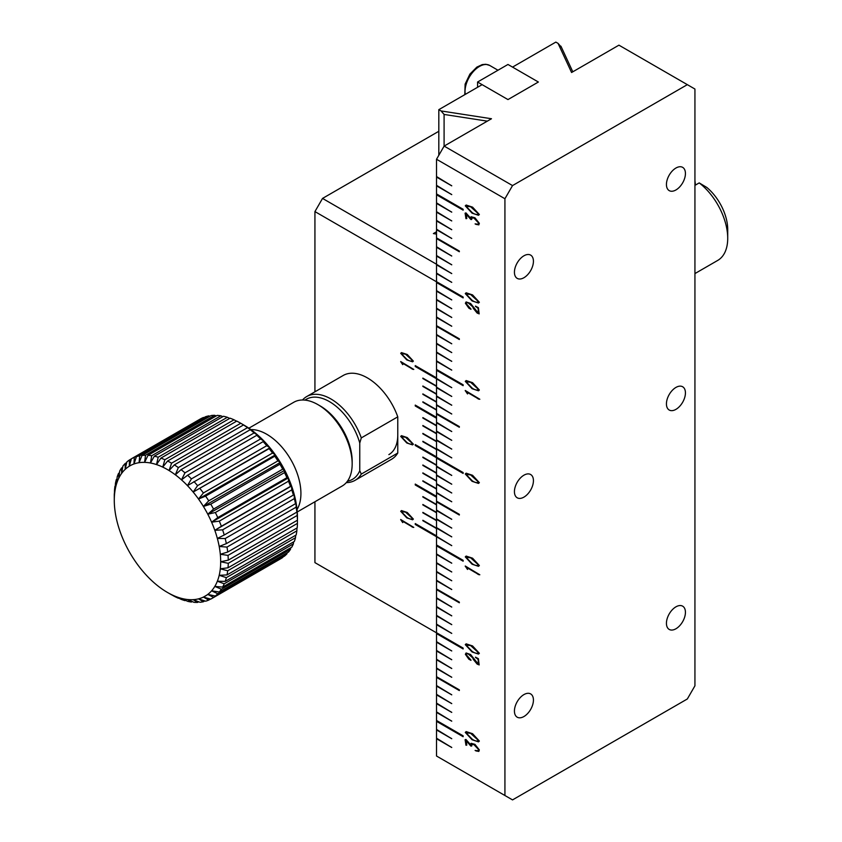 <?xml version="1.0" encoding="UTF-8"?>
<svg xmlns="http://www.w3.org/2000/svg" width="842" height="842" viewBox="0 0 842 842"><rect width="100%" height="100%" fill="white"/><g stroke="black" fill="none" stroke-linecap="round" stroke-linejoin="round"><path stroke-width="1.26" d="M694.934 273.576L717.7 260.431A48.362 27.923 -120 0 0 727.72 238.297A48.362 27.923 -120 0 0 699.218 182.903L695.418 185.093A48.362 27.923 -120 0 0 694.934 184.724M694.934 180.577L695.418 185.093M727.72 238.297L727.72 229.519A37.616 21.724 -120 0 0 706.817 187.45L699.218 182.903M438.819 131.278L322.528 198.417L314.929 211.584L314.929 391.814M314.929 501.758L314.929 562.624L436.524 632.837L436.524 536.733L451.733 545.658L436.524 536.354L436.524 528.102L451.733 536.88L436.524 527.576L436.524 519.335L451.733 528.102L436.524 518.809L436.524 510.557L451.733 519.335L436.524 510.031L436.524 501.864L459.332 515.03L459.332 514.325L436.524 501.169L436.524 493.002L451.733 501.779L436.524 492.475L436.524 484.224L451.733 493.002L436.524 483.697L436.524 475.446L451.733 484.224L436.524 474.92L436.524 466.678L451.733 475.446L436.524 466.152L436.524 458.069L463.132 473.436L463.132 472.551L436.524 457.195L436.524 449.123L451.733 457.901L436.524 448.597L436.524 440.345L451.733 449.123L436.524 439.819L436.524 431.567L451.733 440.345L436.524 431.041L436.524 422.789L451.733 431.567L436.524 422.263L436.524 414.106L459.332 427.273L459.332 426.568L436.524 413.401L436.524 405.244L451.733 414.022L436.524 404.718L436.524 396.466L451.733 405.244L436.524 395.94L436.524 387.688L451.733 396.466L436.524 387.162L436.524 378.911L451.733 387.688L436.524 378.384L436.524 370.312L463.132 385.668L463.132 384.794L436.524 369.438L436.524 361.365L451.733 370.143L436.524 360.839L436.524 352.587L451.733 361.365L436.524 352.061L436.524 343.81L451.733 352.587L436.524 343.283L436.524 335.032L451.733 343.81L436.524 334.506L436.524 326.349L459.332 339.505L459.332 338.81L436.524 325.643L436.524 317.487L451.733 326.254L436.524 316.96L436.524 308.709L451.733 317.487L436.524 308.183L436.524 299.931L451.733 308.709L436.524 299.405L436.524 291.153L451.733 299.931L436.524 290.627L436.524 282.554L463.132 297.91L463.132 297.037L436.524 281.681L436.524 273.597L451.733 282.375L436.524 273.071L436.524 264.83L451.733 273.597L436.524 264.304L436.524 256.052L451.733 264.83L436.524 255.526L436.524 247.274L451.733 256.052L436.524 246.748L436.524 238.581L459.332 251.747L459.332 251.042L436.524 237.886L436.524 229.719L451.733 238.496L436.524 229.192L436.524 220.941L451.733 229.719L436.524 220.415L436.524 212.173L451.733 220.941L436.524 211.647L436.524 203.396L451.733 212.173L436.524 202.869L436.524 194.797L463.132 210.153L463.132 209.269L436.524 193.913L436.524 185.84L451.733 194.618L436.524 185.314L436.524 177.062L451.733 185.84L436.524 176.536L436.524 159.254L504.926 198.744L512.536 185.577L687.335 84.653L694.934 89.041L694.934 685.809L687.335 698.976L512.536 799.9L504.926 795.511L504.926 198.744M388.867 454.617A42.995 24.818 -120 0 0 397.771 434.935L397.771 416.843L361.292 437.903L359.766 443.029A46.215 26.681 -120 0 0 304.983 400.118M406.812 442.997L412.58 444.892L413.369 444.197L407.244 437.566L401.487 435.682L400.697 436.398L406.812 442.997L400.697 436.398M402.129 363.039L413.78 369.428L400.676 361.544L402.687 364.639L402.202 362.997L409.843 367.512M406.812 359.923L412.58 361.818L413.369 361.113L407.244 354.493L401.487 352.609L400.697 353.324L406.812 359.923L400.697 353.324M402.129 521.009L413.78 527.397L400.676 519.514L402.687 522.598L402.202 520.966L409.843 525.482M406.812 517.893L412.58 519.788L413.369 519.082L407.244 512.462L401.487 510.578L400.697 511.294L406.812 517.893L400.697 511.294M314.929 211.584L436.524 281.796L436.524 377.89L415.253 365.607L415.253 366.481L436.524 378.763L436.524 386.004L422.852 378.111L436.524 386.446L436.524 393.909L422.852 386.004L436.524 394.34L436.524 401.802L422.852 393.909L436.524 402.244L436.524 409.707L422.852 401.802L436.524 410.138L436.524 417.379L415.253 405.097L415.253 405.97L436.524 418.263L436.524 425.505L422.852 417.6L436.524 425.936L436.524 433.398L422.852 425.505L436.524 433.84L436.524 441.292L422.852 433.398L436.524 441.734L436.524 449.196L422.852 441.292L436.524 449.639L436.524 456.869L415.253 444.587L415.253 445.471L436.524 457.753L436.524 464.995L422.852 457.09L436.524 465.426L436.524 472.888L422.852 464.995L436.524 473.33L436.524 480.793L422.852 472.888L436.524 481.224L436.524 488.686L422.852 480.793L436.524 489.128L436.524 496.37L415.253 484.076L415.253 484.96L436.524 497.243L436.524 504.484L422.852 496.591L436.524 504.926L436.524 512.378L422.852 504.484L436.524 512.82L436.524 520.282L422.852 512.378L436.524 520.724L436.524 528.176L422.852 520.282L436.524 528.618L436.524 535.859L415.253 523.577L415.253 524.45L436.524 536.733M322.528 198.417L436.524 264.241M436.524 234.065L433.388 233.581L436.524 231.771M412.612 444.871L406.886 442.955M400.771 436.356L401.518 435.661M412.601 369.27L409.917 367.47M402.76 364.586L401.108 362.313M413.38 369.385L412.675 369.228M412.612 361.797L406.886 359.881M400.771 353.282L401.518 352.587M412.601 527.239L409.917 525.44M402.76 522.556L401.108 520.282M413.38 527.355L412.675 527.197M412.612 519.767L406.886 517.851M400.771 511.241L401.518 510.557M422.852 473.33L436.524 481.14M422.852 465.426L436.524 473.246M422.852 457.532L436.524 465.342M415.253 445.471L436.609 457.711M415.327 444.629L415.327 445.418M422.852 441.734L436.524 449.544M422.852 433.84L436.524 441.65M422.852 425.936L436.524 433.746M422.852 418.042L436.524 425.852M415.253 405.97L436.524 418.169M415.327 405.139L415.327 405.928M422.852 402.244L436.524 410.054M422.852 394.34L436.524 402.16M422.852 386.446L436.524 394.256M422.852 378.553L436.524 386.362M415.253 366.481L436.609 378.721M415.327 365.649L415.327 366.438M415.253 524.45L436.609 536.691M415.327 523.619L415.327 524.408M422.852 520.724L436.524 528.534M422.852 512.82L436.524 520.63M422.852 504.926L436.524 512.736M422.852 497.022L436.524 504.832M415.253 484.96L436.524 497.159M415.327 484.129L415.327 484.918M422.852 481.224L436.524 489.034M412.738 443.692L412.654 443.745C411.149 444.587 409.212 444.155 406.854 442.429L401.402 436.83L405.455 437.198L412.654 443.745L412.264 444.302L412.738 443.692L405.528 437.156L401.476 436.788M412.296 361.197L412.738 360.618L405.528 354.072L401.476 353.714M412.738 518.588L412.654 518.63C411.149 519.482 409.212 519.051 406.854 517.325L401.402 511.726L405.455 512.083L412.654 518.63L412.264 519.198L412.738 518.588L405.528 512.041L401.476 511.683M401.402 436.83L401.939 436.314M401.402 353.756L405.455 354.114L412.654 360.66C411.149 361.513 409.212 361.081 406.854 359.355L401.402 353.756L401.939 353.24M412.338 361.186L412.738 360.618M401.402 511.726L401.939 511.21M477.572 82.021L507.968 64.466L538.375 82.021L507.968 99.577L477.572 82.021L477.572 87.284M347.441 481.203A46.215 26.681 -120 0 0 359.766 470.72L359.766 443.029M359.766 470.72L361.292 474.088L397.771 453.028L397.771 434.935M346.325 482.603A48.362 27.923 -120 0 0 355.071 480.329A48.362 27.923 -120 0 0 361.292 474.088M361.292 437.903A48.362 27.923 -120 0 0 306.698 396.561A48.362 27.923 -120 0 0 302.531 399.992M397.771 416.843A48.362 27.923 -120 0 0 343.178 375.49L306.698 396.561M397.771 453.028A48.362 27.923 60 0 1 391.551 459.269L355.071 480.329M523.934 694.587A13.44 7.757 120 0 0 515.157 706.427A13.44 7.757 120 0 0 517.209 717.195A13.44 7.757 120 0 0 530.649 709.438A13.44 7.757 120 0 0 530.649 693.924A13.44 7.757 120 0 0 523.934 694.587M675.937 387.425A13.44 7.757 120 0 0 667.159 399.266A13.44 7.757 120 0 0 669.222 410.033A13.44 7.757 120 0 0 682.652 402.276A13.44 7.757 120 0 0 682.652 386.762A13.44 7.757 120 0 0 675.937 387.425M675.937 168.032A13.44 7.757 120 0 0 667.159 179.862A13.44 7.757 120 0 0 669.222 190.629A13.44 7.757 120 0 0 682.652 182.872A13.44 7.757 120 0 0 682.652 167.358A13.44 7.757 120 0 0 675.937 168.032M523.934 255.789A13.44 7.757 120 0 0 515.157 267.63A13.44 7.757 120 0 0 517.209 278.386A13.44 7.757 120 0 0 530.649 270.629A13.44 7.757 120 0 0 530.649 255.115A13.44 7.757 120 0 0 523.934 255.789M523.934 475.183A13.44 7.757 120 0 0 515.157 487.023A13.44 7.757 120 0 0 517.209 497.79A13.44 7.757 120 0 0 530.649 490.033A13.44 7.757 120 0 0 530.649 474.52A13.44 7.757 120 0 0 523.934 475.183M675.937 606.829A13.44 7.757 120 0 0 667.159 618.67A13.44 7.757 120 0 0 669.222 629.437A13.44 7.757 120 0 0 682.652 621.68A13.44 7.757 120 0 0 682.652 606.166A13.44 7.757 120 0 0 675.937 606.829M561.109 46.899L558.067 43.384L555.836 42.1L512.536 67.107L538.375 82.021L507.968 99.577L482.129 84.653L438.819 109.66L441.05 110.944L444.092 114.449L444.092 146.15M512.536 185.577L444.134 146.087L491.486 118.743L441.05 110.944M558.067 43.384L571.581 72.507L618.933 45.163L687.335 84.653M504.926 795.511L436.524 756.021L436.524 738.729L451.733 747.507L436.524 738.202L436.524 729.951L451.733 738.729L436.524 729.425L436.524 721.352L463.132 736.708L463.132 735.834L436.524 720.478L436.524 712.406L451.733 721.184L436.524 711.879L436.524 703.628L451.733 712.406L436.524 703.102L436.524 694.85L451.733 703.628L436.524 694.324L436.524 686.072L451.733 694.85L436.524 685.546L436.524 677.389L459.332 690.556L459.332 689.851L436.524 676.684L436.524 668.527L451.733 677.294L436.524 668.001L436.524 659.749L451.733 668.527L436.524 659.223L436.524 650.971L451.733 659.749L436.524 650.445L436.524 642.193L451.733 650.971L436.524 641.667L436.524 633.594L463.132 648.95L463.132 648.077L436.524 632.721L436.524 624.648L451.733 633.416L436.524 624.111L436.524 615.87L451.733 624.648L436.524 615.344L436.524 607.093L451.733 615.87L436.524 606.566L436.524 598.315L451.733 607.093L436.524 597.788L436.524 589.632L459.332 602.788L459.332 602.093L436.524 588.926L436.524 580.759L451.733 589.537L436.524 580.233L436.524 571.992L451.733 580.759L436.524 571.465L436.524 563.214L451.733 571.992L436.524 562.688L436.524 554.436L451.733 563.214L436.524 553.91L436.524 545.837L463.132 561.193L463.132 560.319L436.524 544.953L436.524 536.88M472.078 481.319L478.488 483.424L479.361 482.645L472.562 475.288L466.163 473.193L465.279 473.983L472.078 481.319L465.279 473.983M472.078 388.699L478.488 390.804L479.361 390.014L472.562 382.657L466.163 380.563L465.279 381.363L472.078 388.699L465.279 381.363M466.878 392.162L479.824 399.255L465.258 390.488L467.489 393.93L466.952 392.119L475.446 397.129M472.078 300.931L478.488 303.036L479.361 302.257L472.562 294.9L466.163 292.805L465.279 293.595L472.078 300.931L465.279 293.595M472.625 306.835L477.13 313.045L479.151 313.877L478.382 307.656L475.488 306.12L478.182 308.498L478.319 313.098L470.573 303.457L466.1 301.941L465.373 303.246L468.868 308.172L470.899 308.972L466.268 303.72L466.794 302.741L468.194 302.888L472.709 306.793L468.194 302.888M472.078 213.173L478.488 215.278L479.361 214.5L472.562 207.143L466.163 205.048L465.279 205.837L472.078 213.173L465.279 205.837M471.278 218.32L473.762 217.889L478.53 222.941L478.046 224.214L475.098 223.888L478.803 224.888L479.34 223.351L474.951 217.783L471.11 216.741L470.615 218.162L465.942 212.889L465.089 213.184L465.984 218.699L466.794 218.531L466.247 214.173L470.752 219.425L471.646 219.488L471.709 217.573M472.078 564.214L478.488 566.319L479.361 565.54L472.562 558.183L466.163 556.088L465.279 556.878L472.078 564.214L465.279 556.878M466.878 567.687L479.824 574.77L465.258 566.013L467.489 569.445L466.952 567.634L475.446 572.655M472.078 651.971L478.488 654.076L479.361 653.297L472.562 645.94L466.163 643.846L465.279 644.635L472.078 651.971L465.279 644.635M472.625 657.876L477.13 664.085L479.151 664.917L478.382 658.697L475.488 657.16L478.182 659.549L478.319 664.138L470.573 654.497L466.1 652.982L465.373 654.287L468.868 659.212L470.899 660.012L466.268 654.76L466.794 653.792L468.194 653.929L472.709 657.834L468.194 653.929M472.078 739.739L478.488 741.844L479.361 741.055L472.562 733.698L466.163 731.614L465.279 732.403L472.078 739.739L465.279 732.403M471.278 744.875L473.762 744.454L478.53 749.496L478.046 750.78L475.098 750.443L478.803 751.443L479.34 749.917L474.951 744.349L471.11 743.307L470.615 744.728L465.942 739.455L465.089 739.739L465.984 745.254L466.794 745.096L466.247 740.739L470.752 745.991L471.646 746.054L471.709 744.139M438.819 109.66L438.819 155.275M436.609 588.968L436.524 589.632M436.609 545.006L436.524 545.837M436.609 501.211L436.524 501.864M436.609 413.443L436.524 414.106M436.609 369.48L436.524 370.312M436.609 325.686L436.524 326.349M436.609 281.723L436.524 282.554M436.609 237.928L436.524 238.581M436.609 193.955L436.524 194.797M444.134 146.087L436.524 159.254M436.609 720.52L436.524 721.352M436.609 676.726L436.524 677.389M436.609 632.763L436.524 633.594M436.609 598.273L451.733 607.008M436.609 607.05L451.733 615.776M436.609 615.828L451.733 624.553M436.609 624.596L451.733 633.331M436.609 633.552L463.132 648.866M436.609 642.151L451.733 650.887M436.609 650.929L451.733 659.654M436.609 659.707L451.733 668.432M436.609 668.474L451.733 677.21M436.609 677.347L459.332 690.461M436.609 686.03L451.733 694.766M436.609 694.808L451.733 703.544M436.609 703.586L451.733 712.311M436.609 712.364L451.733 721.089M436.609 721.31L463.132 736.624M436.609 729.909L451.733 738.644M436.609 738.687L451.733 747.422M436.609 177.02L451.733 185.756M436.609 185.798L451.733 194.534M436.609 194.744L463.132 210.058M436.609 203.354L451.733 212.079M436.609 212.121L451.733 220.857M436.609 220.899L451.733 229.634M436.609 229.677L451.733 238.412M436.609 238.539L459.332 251.663M436.609 247.232L451.733 255.957M436.609 256.01L451.733 264.735M436.609 264.777L451.733 273.513M436.609 273.555L451.733 282.291M436.609 282.512L463.132 297.826M436.609 291.111L451.733 299.847M436.609 299.889L451.733 308.614M436.609 308.667L451.733 317.392M436.609 317.434L451.733 326.17M436.609 326.307L459.332 339.421M436.609 334.99L451.733 343.725M436.609 343.768L451.733 352.503M436.609 352.545L451.733 361.271M436.609 361.323L451.733 370.048M436.609 370.269L463.132 385.583M436.609 378.868L451.733 387.604M436.609 387.646L451.733 396.382M436.609 396.424L451.733 405.149M436.609 405.202L451.733 413.927M436.609 414.064L459.332 427.178M436.609 422.747L451.733 431.483M436.609 431.525L451.733 440.261M436.609 440.303L451.733 449.039M436.609 449.081L451.733 457.806M436.609 458.027L463.132 473.341M436.609 466.626L451.733 475.362M436.609 475.404L451.733 484.139M436.609 484.182L451.733 492.917M436.609 492.959L451.733 501.695M436.609 501.821L459.332 514.946M436.609 510.515L451.733 519.24M436.609 519.282L451.733 528.018M436.609 528.06L451.733 536.796M436.609 536.838L451.733 545.574M436.609 545.795L463.132 561.109M436.609 554.394L451.733 563.119M436.609 563.172L451.733 571.897M436.609 571.939L451.733 580.675M436.609 580.717L451.733 589.453M436.609 589.579L459.332 602.704M478.53 483.403L472.162 481.277M465.363 473.941L466.194 473.172M478.53 390.772L472.162 388.646M465.363 381.31L466.194 380.542M478.509 399.076L475.53 397.087M467.573 393.888L465.742 391.351M465.815 391.309L465.258 390.772M479.372 399.213L478.582 399.034M478.53 303.015L472.162 300.889M465.363 293.553L466.194 292.784M477.13 313.045L473.204 308.204M473.278 308.151L472.709 306.793M468.268 302.836L466.836 302.72M470.983 309.309L468.868 308.172M468.941 308.13L465.373 303.246M465.447 303.204L466.131 301.92M478.182 308.498L478.319 313.098M478.256 308.456L477.393 307.667M477.477 307.625L475.488 306.467M479.224 313.834L477.214 313.003M478.53 215.257L472.162 213.131M465.363 205.795L466.194 205.027M471.72 219.446L470.973 219.509M470.657 218.752L468.11 216.057M468.184 216.015L466.247 214.173M466.784 218.499L465.984 218.699M466.058 218.657L465.805 218.036M465.889 217.994L465.784 217.215M465.858 217.173L465.458 213.847M471.152 216.72L470.615 218.162M478.845 224.867L475.951 224.351M476.025 224.309L475.098 223.888M478.046 224.214L478.53 222.941M478.614 222.898L473.762 217.889M473.846 217.846L471.352 218.278M478.53 566.298L472.162 564.172M465.363 556.836L466.194 556.067M478.509 574.602L475.53 572.613M467.573 569.403L465.742 566.876M465.815 566.824L465.258 566.287M479.372 574.728L478.582 574.56M478.53 654.055L472.162 651.929M465.363 644.593L466.194 643.825M477.13 664.085L473.204 659.244M473.278 659.191L472.709 657.834M468.268 653.887L466.836 653.771M470.983 660.349L468.868 659.212M468.941 659.17L465.373 654.287M465.447 654.245L466.131 652.96M478.182 659.549L478.319 664.138M478.256 659.496L477.393 658.707M477.477 658.665L475.488 657.507M479.224 664.875L477.214 664.043M478.53 741.823L472.162 739.686M465.363 732.351L466.194 731.593M471.72 746.012L470.973 746.065M470.657 745.317L468.11 742.623M468.184 742.57L466.247 740.739M466.784 745.065L465.984 745.254M466.058 745.212L465.805 744.602M465.889 744.56L465.784 743.781M465.858 743.739L465.458 740.413M471.152 743.286L470.615 744.728M478.845 751.422L475.951 750.917M476.025 750.864L475.098 750.443M478.046 750.78L478.53 749.496M478.614 749.454L473.762 744.454M473.846 744.412L471.352 744.833M478.172 482.75L478.656 482.098L470.657 474.825L466.142 474.425M478.172 390.12L478.656 389.467L470.657 382.205L466.142 381.794M478.172 302.352L478.656 301.71L470.657 294.437L466.142 294.037M478.656 213.952L478.572 213.994C476.898 214.942 474.751 214.457 472.13 212.542L466.068 206.322L470.573 206.722L478.572 213.994L478.14 214.615L478.656 213.952L470.657 206.679L466.142 206.269M466.068 206.322L466.7 205.722M478.172 565.635L478.656 564.993L470.657 557.72L466.142 557.32M478.172 653.403L478.656 652.75L470.657 645.477L466.142 645.077M478.656 740.507L478.572 740.56C476.898 741.497 474.751 741.013 472.13 739.108L466.068 732.877L470.573 733.287L478.572 740.56L478.14 741.181L478.656 740.507L470.657 733.245L466.142 732.835M466.068 732.877L466.7 732.287M466.068 474.467L470.573 474.877L478.572 482.14C476.898 483.087 474.751 482.603 472.13 480.687L466.068 474.467L466.668 473.899M478.214 482.729L478.656 482.098M466.068 381.836L470.573 382.247L478.572 389.52C476.898 390.456 474.751 389.972 472.13 388.057L466.068 381.836L466.668 381.268M478.214 390.099L478.656 389.467M466.068 294.079L470.573 294.479L478.572 301.752C476.898 302.699 474.751 302.215 472.13 300.299L466.068 294.079L466.668 293.511M478.214 302.341L478.656 301.71M466.068 557.362L470.573 557.762L478.572 565.035C476.898 565.982 474.751 565.498 472.13 563.582L466.068 557.362L466.668 556.794M478.214 565.613L478.656 564.993M466.068 645.119L470.573 645.53L478.572 652.792C476.898 653.739 474.751 653.255 472.13 651.34L466.068 645.119L466.668 644.551M478.214 653.381L478.656 652.75M226.351 577.633A80.611 46.542 60 0 1 225.182 581.38L294.342 541.448A80.611 46.542 -120 0 0 295.51 537.701L226.351 577.633L219.194 575.318A75.243 43.437 60 0 1 217.352 581.212L225.182 581.38M227.708 570.771L220.309 568.792A75.243 43.437 60 0 1 219.194 575.318L226.993 574.918L296.152 534.986A80.611 46.542 -120 0 0 296.868 530.839L227.708 570.771A80.611 46.542 60 0 1 226.993 574.918M224.225 583.801A80.611 46.542 60 0 1 222.604 587.106L291.774 547.174A80.611 46.542 -120 0 0 293.384 543.869L224.225 583.801L217.352 581.212A75.243 43.437 60 0 1 214.815 586.411L222.604 587.106M221.351 589.2A80.611 46.542 60 0 1 219.309 592.01L288.48 552.078A80.611 46.542 -120 0 0 290.511 549.279L221.351 589.2L214.815 586.411A75.243 43.437 60 0 1 211.605 590.821L219.309 592.01M217.773 593.757A80.611 46.542 60 0 1 215.341 596.031L284.512 556.099A80.611 46.542 -120 0 0 286.933 553.826L217.773 593.757L211.605 590.821A75.243 43.437 60 0 1 207.785 594.399L215.341 596.031M213.552 597.399A80.611 46.542 60 0 1 211.584 598.651A80.611 46.542 60 0 1 210.763 599.104L203.396 597.094A75.243 43.437 60 0 1 198.501 598.851L205.616 601.199A80.611 46.542 60 0 0 208.732 600.083L203.396 597.094A75.243 43.437 60 0 0 207.785 594.399L213.552 597.399L282.807 557.078M203.385 601.756A80.611 46.542 60 0 1 199.996 602.272L193.165 599.662A75.243 43.437 60 0 1 187.471 599.504L193.976 602.314A80.611 46.542 60 0 0 197.586 602.419L193.165 599.662A75.243 43.437 60 0 0 198.501 598.851L203.385 601.756L204.816 600.935M191.418 602.041A80.611 46.542 60 0 1 187.629 601.335L181.504 598.388A75.243 43.437 60 0 1 175.336 596.325L181.062 599.325A80.611 46.542 60 0 0 184.977 600.63L181.504 598.388A75.243 43.437 60 0 0 187.471 599.504L191.418 602.041L192.239 601.567M178.62 598.052L178.336 598.22A80.611 46.542 60 0 1 174.347 596.336L169.053 593.347A75.243 43.437 60 0 1 167.484 592.463A75.243 43.437 60 0 1 162.759 589.495A75.243 43.437 60 0 1 156.517 584.822A75.243 43.437 60 0 1 150.444 579.391A75.243 43.437 60 0 1 144.603 573.286A75.243 43.437 60 0 1 139.077 566.582A75.243 43.437 60 0 1 133.962 559.383A75.243 43.437 60 0 1 129.31 551.784A75.243 43.437 60 0 1 125.195 543.89A75.243 43.437 60 0 1 121.669 535.828A75.243 43.437 60 0 1 118.796 527.681A75.243 43.437 60 0 1 116.596 519.598A75.243 43.437 60 0 1 115.122 511.662A75.243 43.437 60 0 1 114.375 504.011A75.243 43.437 60 0 1 114.28 500.316A75.243 43.437 60 0 1 114.375 496.727L114.417 493.57M178.336 598.22L175.336 596.325A75.243 43.437 60 0 1 169.053 593.347L171.589 594.831A80.611 46.542 60 0 1 171.284 594.652L167.484 592.463M114.28 500.316L114.28 495.927A80.611 46.542 60 0 1 114.312 493.633M114.954 486.244L115.122 489.928A75.243 43.437 60 0 1 116.596 483.708L116.375 479.445A80.611 46.542 60 0 0 115.438 483.392L115.122 489.928A75.243 43.437 60 0 0 114.375 496.727L114.48 490.56A80.611 46.542 60 0 1 114.954 486.244L115.301 486.034M118.575 473.341L118.796 478.161A75.243 43.437 60 0 1 121.669 473.341L121.511 468.015A80.611 46.542 60 0 0 119.69 471.067L118.796 478.161A75.243 43.437 60 0 0 116.596 483.708L117.185 476.867A80.611 46.542 60 0 1 118.575 473.341L119.459 472.825M125.153 463.542L125.195 469.341A75.243 43.437 60 0 1 129.31 466.205L129.436 459.985A80.611 46.542 60 0 0 126.826 461.974L125.195 469.341A75.243 43.437 60 0 0 121.669 473.341L122.911 466.079A80.611 46.542 60 0 1 125.153 463.542L126.668 462.658M131.352 458.806A80.611 46.542 60 0 1 134.31 457.395L203.469 417.464A80.611 46.542 -120 0 0 200.512 418.884L131.352 458.806L129.31 466.205A75.243 43.437 60 0 1 133.962 463.974L134.31 457.395M136.446 456.627A80.611 46.542 60 0 1 139.698 455.806L208.858 415.874A80.611 46.542 -120 0 0 205.606 416.695L136.446 456.627L133.962 463.974A75.243 43.437 60 0 1 139.077 462.69L139.698 455.806M142.024 455.459A80.611 46.542 60 0 1 145.529 455.248L214.689 415.317A80.611 46.542 -120 0 0 211.184 415.527L142.024 455.459L139.077 462.69A75.243 43.437 60 0 1 144.603 462.363L145.529 455.248M148.013 455.312A80.611 46.542 60 0 1 151.728 455.722L220.888 415.79A80.611 46.542 -120 0 0 217.183 415.39L148.013 455.312L144.603 462.363A75.243 43.437 60 0 1 150.444 462.995L151.728 455.722M154.339 456.206A80.611 46.542 60 0 1 158.191 457.217L227.361 417.285A80.611 46.542 -120 0 0 223.498 416.274L154.339 456.206L150.444 462.995A75.243 43.437 60 0 1 156.517 464.584L158.191 457.217M160.896 458.122A80.611 46.542 60 0 1 164.853 459.721L234.013 419.79A80.611 46.542 -120 0 0 230.055 418.19L160.896 458.122L156.517 464.584A75.243 43.437 60 0 1 162.759 467.11L164.853 459.721M167.59 461.027A80.611 46.542 60 0 1 171.589 463.195L240.759 423.263A80.611 46.542 -120 0 0 240.444 423.084A80.611 46.542 -120 0 0 236.76 421.095L167.59 461.027L162.759 467.11A75.243 43.437 60 0 1 169.053 470.531L171.589 463.195M174.347 464.879A80.611 46.542 60 0 1 178.336 467.594L247.495 427.662A80.611 46.542 -120 0 0 243.506 424.947L174.347 464.879L169.053 470.531A75.243 43.437 60 0 1 175.336 474.804L178.336 467.594M181.062 469.636A80.611 46.542 60 0 1 184.977 472.846L254.137 432.914A80.611 46.542 -120 0 0 250.221 429.704L181.062 469.636L175.336 474.804A75.243 43.437 60 0 1 181.504 479.866L184.977 472.846M187.629 475.225A80.611 46.542 60 0 1 191.418 478.887L260.588 438.956A80.611 46.542 -120 0 0 256.789 435.293L187.629 475.225L181.504 479.866A75.243 43.437 60 0 1 187.471 485.645L191.418 478.887M193.976 481.561A80.611 46.542 60 0 1 197.586 485.634L266.746 445.702A80.611 46.542 -120 0 0 263.136 441.629L187.471 485.645A75.243 43.437 60 0 1 193.165 492.065L197.586 485.634M199.996 488.56A80.611 46.542 60 0 1 203.385 492.98L272.545 453.049A80.611 46.542 -120 0 0 269.156 448.628L193.165 492.065A75.243 43.437 60 0 1 198.501 499.022L203.385 492.98M205.616 496.127A80.611 46.542 60 0 1 208.732 500.832L277.892 460.9A80.611 46.542 -120 0 0 274.787 456.196L205.616 496.127L198.501 499.022A75.243 43.437 60 0 1 203.396 506.431L208.732 500.832M210.763 504.158A80.611 46.542 60 0 1 213.552 509.084L282.712 469.152A80.611 46.542 -120 0 0 279.923 464.226L210.763 504.158L203.396 506.431A75.243 43.437 60 0 1 207.785 514.199L213.552 509.084M215.341 512.525A80.611 46.542 60 0 1 217.773 517.598L286.933 477.667A80.611 46.542 -120 0 0 284.512 472.594L215.341 512.525L207.785 514.199A75.243 43.437 60 0 1 211.605 522.187L217.773 517.598M219.309 521.124A80.611 46.542 60 0 1 221.351 526.282L290.511 486.35A80.611 46.542 -120 0 0 288.48 481.192L219.309 521.124L211.605 522.187A75.243 43.437 60 0 1 214.815 530.302L221.351 526.282M222.604 529.839A80.611 46.542 60 0 1 224.225 534.996L293.384 495.064A80.611 46.542 -120 0 0 291.774 489.907L222.604 529.839L214.815 530.302A75.243 43.437 60 0 1 217.352 538.438L224.225 534.996M225.182 538.533A80.611 46.542 60 0 1 226.351 543.627L295.51 503.695A80.611 46.542 -120 0 0 294.342 498.601L225.182 538.533L217.352 538.438A75.243 43.437 60 0 1 219.194 546.458L226.351 543.627M226.993 547.089A80.611 46.542 60 0 1 227.708 552.047L296.868 512.115A80.611 46.542 -120 0 0 296.152 507.158L226.993 547.089L219.194 546.458A75.243 43.437 60 0 1 220.309 554.268L227.708 552.047M228.024 555.394A80.611 46.542 60 0 1 228.266 560.151L297.426 520.219A80.611 46.542 -120 0 0 297.194 515.462L228.024 555.394L220.309 554.268A75.243 43.437 60 0 1 220.678 561.751L228.266 560.151M228.266 563.33L220.678 561.751A75.243 43.437 60 0 1 220.309 568.792L228.024 567.803L297.194 527.871A80.611 46.542 -120 0 0 297.426 523.398L228.266 563.33A80.611 46.542 60 0 1 228.024 567.803M297.426 520.219L297.447 517.988A76.317 44.058 60 0 1 297.447 518.304L297.447 517.43A75.243 43.437 -120 0 0 254.284 432.178A75.243 43.437 -120 0 0 244.243 425.284L240.444 423.084M203.469 417.464L203.996 417.621M208.858 415.874L209.921 416.253M214.689 415.317L216.226 415.937M220.888 415.79L222.814 416.674M227.361 417.285L229.634 418.432M234.013 419.79L236.581 421.189M240.759 423.263L244.801 425.62A76.317 44.058 60 0 1 245.359 425.957L243.506 424.947M247.495 427.662L251.179 429.915A76.317 44.058 60 0 1 251.726 430.325L250.221 429.704M254.137 432.914L257.442 435.019A76.317 44.058 60 0 1 257.978 435.493L256.789 435.293M260.588 438.956L263.504 440.85A76.317 44.058 60 0 1 264.02 441.387L263.136 441.629M266.746 445.702L269.293 447.334A76.317 44.058 60 0 1 269.777 447.923L269.156 448.628M272.545 453.049L274.713 454.375A76.317 44.058 60 0 1 275.166 455.006L274.787 456.196M277.892 460.9L279.702 461.869A76.317 44.058 60 0 1 280.112 462.542L279.923 464.226M282.712 469.152L284.175 469.731A76.317 44.058 60 0 1 284.543 470.415L284.512 472.594M286.933 477.667L288.08 477.824A76.317 44.058 60 0 1 288.396 478.54L288.48 481.192M290.511 486.35L291.364 486.055A76.317 44.058 60 0 1 291.616 486.771L291.774 489.907M293.384 495.064L293.974 494.307A76.317 44.058 60 0 1 294.163 495.012L294.342 498.601M295.51 503.695L295.868 502.453A76.317 44.058 60 0 1 295.995 503.148L296.152 507.158M296.868 512.115L297.037 510.378A76.317 44.058 60 0 1 297.1 511.052L297.194 515.462M297.447 518.304A76.317 44.058 60 0 1 297.447 518.619L297.426 523.398M296.963 528.008L296.868 530.839M295.679 535.259L295.51 537.701M293.595 541.88L293.384 543.869M290.732 547.763L290.511 549.279M287.133 552.857L286.933 553.826M211.584 598.651L280.744 558.72A80.611 46.542 -120 0 0 282.712 557.467M210.521 599.041L208.732 600.083M198.691 601.777L197.586 602.419M185.514 600.325L184.977 600.63M116.375 479.445L116.985 479.087M121.511 468.015L122.7 467.331M129.436 459.985L131.331 458.89M297.247 511.968L342.147 486.034A48.362 27.923 -120 0 0 352.167 463.9A48.362 27.923 -120 0 0 317.971 404.655A48.362 27.923 -120 0 0 293.784 402.265L248.874 428.189M352.167 463.9L352.167 461.258A45.142 26.06 -120 0 0 320.244 405.97L317.971 404.655M291.616 486.771L290.816 486.423L214.815 530.302M290.816 486.423L291.364 486.055M288.396 478.54L287.606 478.309L211.605 522.187M284.543 470.415L207.785 514.199M283.786 470.31L284.175 469.731M280.112 462.542L203.396 506.431M279.397 462.553L279.702 461.869M275.166 455.006L198.501 499.022M274.503 455.143L274.713 454.375M269.777 447.923L193.165 492.065M269.166 448.186L269.293 447.334M263.483 441.534L263.504 440.85M207.921 594.473L203.396 597.094M444.092 114.449L487.329 121.143M497.99 70.233L489.686 65.434A20.418 11.788 120 0 0 473.941 70.907A20.418 11.788 120 0 0 465.026 91.452A20.418 11.788 120 0 0 465.279 94.388M250.874 429.588A48.362 27.923 60 0 1 273.176 438.682A48.362 27.923 60 0 1 297.026 509.536M572.802 71.791L560.919 46.184M489.686 65.434L485.855 64.276L482.234 64.602L476.846 67.118L469.899 74.117L465.131 84.116L464.795 94.662"/></g></svg>
